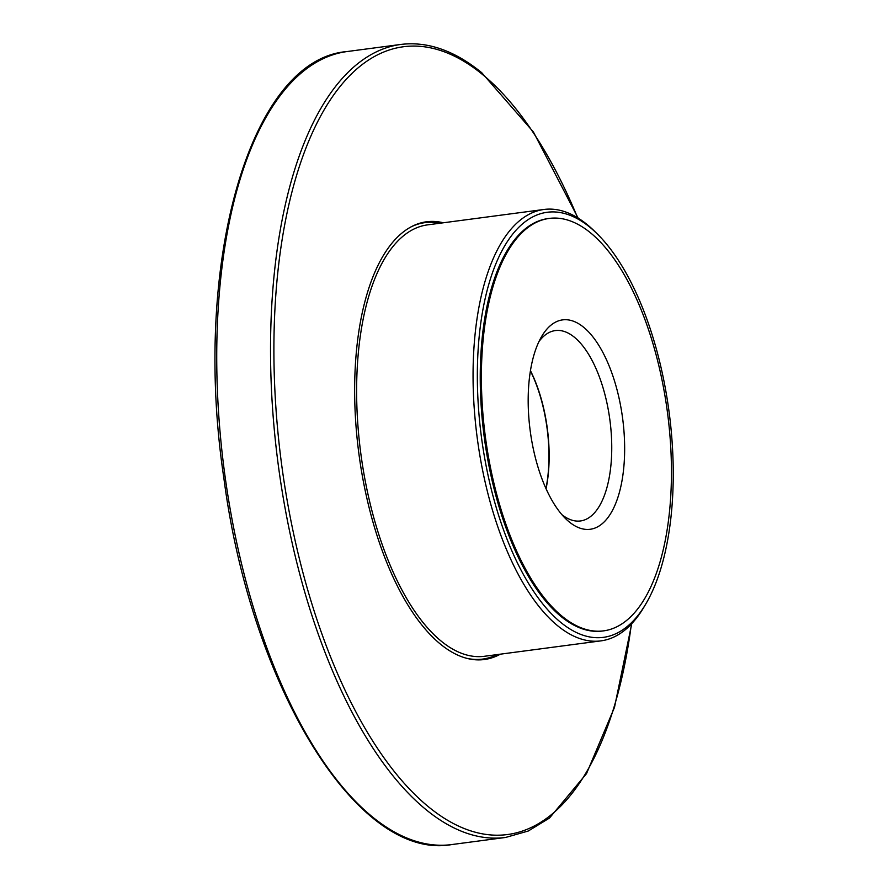 <?xml version="1.0" encoding="UTF-8"?>
<svg xmlns="http://www.w3.org/2000/svg" width="889" height="889" viewBox="0 0 889 889"><rect width="100%" height="100%" fill="white"/><g stroke="black" fill="none" stroke-linecap="round" stroke-linejoin="round"><path stroke-width="1.33" d="M443.333 222.783A220.772 97.468 82.5 0 0 426.531 221.772A220.772 97.468 82.5 0 0 358.856 453.423A220.772 97.468 82.5 0 0 484.438 659.505A220.772 97.468 82.5 0 0 500.407 654.16M482.449 347.732A208.004 91.834 -97.5 0 1 549.158 218.427A208.004 91.834 -97.5 0 1 667.483 412.596A208.004 91.834 -97.5 0 1 603.72 630.846A208.004 91.834 -97.5 0 1 482.449 347.732M528.711 385.604A105.591 46.617 -97.5 0 1 541.623 336.52A105.591 46.617 -97.5 0 1 622.644 418.53A105.591 46.617 -97.5 0 1 565.737 518.776A105.591 46.617 -97.5 0 1 528.711 385.604M603.72 630.846L602.586 630.99A208.004 91.834 -97.5 0 1 481.305 347.888A208.004 91.834 -97.5 0 1 548.024 218.583L549.158 218.427M478.415 345.521A214.405 94.656 -97.5 0 1 596.997 233.64A214.405 94.656 -97.5 0 1 669.139 412.374A214.405 94.656 -97.5 0 1 645.959 603.72A214.405 94.656 -97.5 0 1 532.078 589.029A214.405 94.656 -97.5 0 1 478.415 345.521M645.959 603.72L644.181 606.731A217.572 96.056 -97.5 0 1 601.02 640.858A217.572 96.056 -97.5 0 1 474.17 344.721A217.572 96.056 -97.5 0 1 543.946 209.471A217.572 96.056 -97.5 0 1 594.497 231.184L596.997 233.64M530.411 370.913A96.468 42.594 -97.5 0 1 545.957 488.494M530.444 370.669A96.012 42.394 -97.5 0 1 546.068 488.717M539.001 341.487A96.012 42.394 -97.5 0 1 555.303 330.586A96.012 42.394 -97.5 0 1 609.921 420.208A96.012 42.394 -97.5 0 1 580.495 520.954A96.012 42.394 -97.5 0 1 561.904 514.664M451.868 844.55C357.756 861.652 251.009 687.064 223.861 478.126C191.768 265.022 249.376 59.441 346.954 51.562A399.95 176.578 82.5 0 0 224.361 471.214A399.95 176.578 82.5 0 0 451.868 844.55L505.663 837.438L528.266 831.015L549.502 818.036L586.507 773.652L614.477 707.411L631.779 623.622M346.954 51.562L400.75 44.45A399.95 176.578 82.5 0 0 278.157 464.102A399.95 176.578 82.5 0 0 505.663 837.438M577.639 217.794A397.383 175.444 82.5 0 0 482.383 74.387A397.383 175.444 82.5 0 0 276.923 281.368A397.383 175.444 82.5 0 0 416.463 796.077A397.383 175.444 82.5 0 0 631.39 624.045M601.02 640.858L484.583 656.26A217.572 96.056 -97.5 0 1 357.734 360.123A217.572 96.056 -97.5 0 1 427.52 224.873L543.946 209.471M410.285 227.273A220.128 97.19 -97.5 0 1 439.888 223.239M496.962 654.615A220.128 97.19 -97.5 0 1 467.325 658.427M578.128 218.105L533.444 132.05L481.727 72.698C454.557 50.562 427.565 41.15 400.75 44.45"/></g></svg>
